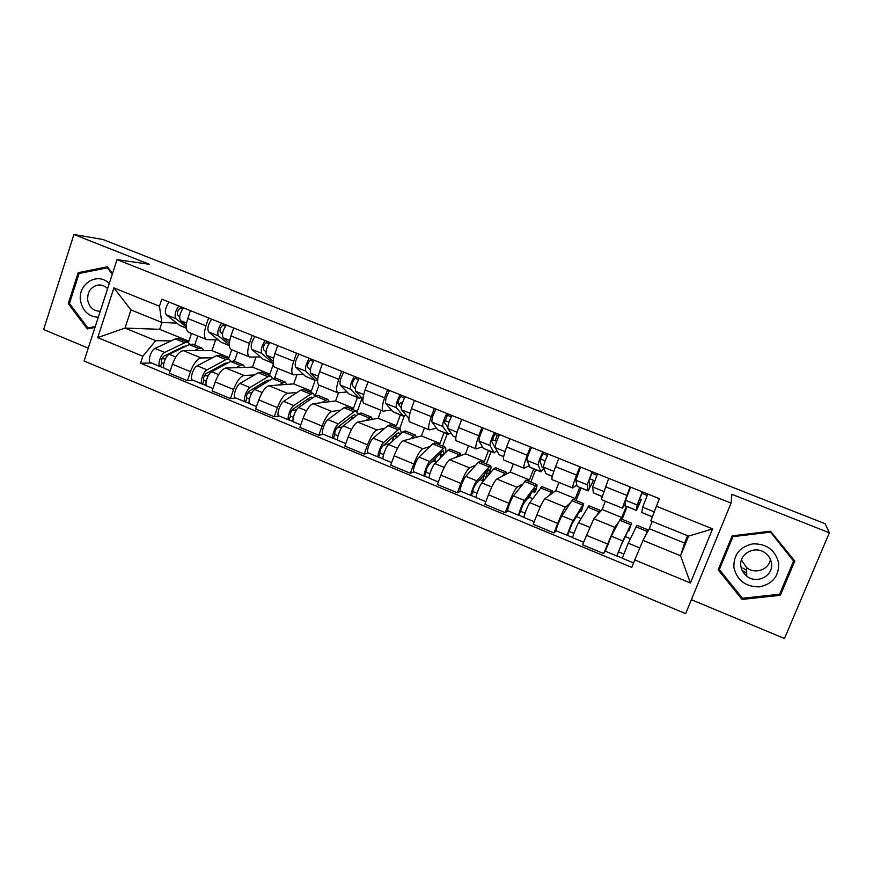 <?xml version="1.0" encoding="UTF-8"?>
<svg xmlns="http://www.w3.org/2000/svg" width="873" height="873" viewBox="0 0 873 873"><rect width="100%" height="100%" fill="white"/><g stroke="black" fill="none" stroke-linecap="round" stroke-linejoin="round"><path stroke-width="1.31" d="M691.394 599.686L784.478 638.501L829.35 532.803L825.171 523.735L103.025 239.518L73.943 234.499L43.65 329.536L88.271 348.152M117.026 259.619L84.092 360.996L685.643 613.675L731.061 503.121L117.026 259.619L149.403 264.301L73.943 234.499M829.35 532.803L731.88 494.314L731.061 503.121M215.62 339.87L211.964 350.608L183.297 350.63C179.227 351.437 175.604 355.977 172.428 364.227L169.417 373.218L187.4 380.683L190.456 371.669C193.642 363.397 197.222 358.825 201.183 357.952L212.412 357.799M218.326 339.924L206.759 339.619C203.922 338.124 203.649 333.53 205.952 325.847L187.771 318.525C185.513 326.196 185.851 330.802 188.786 332.34L206.312 339.444M187.771 318.525L190.423 310.646M193.348 380.366L187.4 380.683M237.543 352.103L234.401 361.291M205.952 325.847L208.625 317.947M225.387 357.614L229.042 357.559L231.716 349.746M255.985 357.046L252.504 367.118L225.791 368.035C221.971 368.973 218.446 373.6 215.238 381.916L212.15 390.962L230.45 398.557L233.571 389.489C236.801 381.141 240.271 376.481 243.993 375.488L254.447 374.954M233.669 327.986L230.952 335.919C228.606 343.624 228.781 348.207 231.476 349.647L249.351 356.893M235.983 398.044L230.45 398.557M277.93 368.482L274.646 377.889M260.492 356.981L249.754 357.057C247.168 355.66 247.07 351.099 249.449 343.373L252.188 335.407M266.461 374.353L269.855 374.19L273.184 364.63M296.951 374.681L293.71 383.902L269.015 385.735C265.457 386.804 262.042 391.53 258.79 399.91L255.625 409.022L274.253 416.748L277.45 407.615C280.713 399.212 284.074 394.443 287.533 393.319L297.191 392.414M277.669 345.632L274.897 353.62C272.463 361.367 272.463 365.907 274.897 367.249L293.132 374.637M279.349 416.028L274.253 416.748M318.961 385.124L315.022 396.244M303.368 374.331L293.492 374.79C291.167 373.491 291.244 368.963 293.721 361.204L296.525 353.183M308.224 391.377L311.345 391.082L315.131 380.388M338.484 392.861L335.592 400.958L312.992 403.741C309.697 404.941 306.401 409.775 303.117 418.222L299.865 427.388L318.82 435.256L322.093 426.068C325.411 417.589 328.652 412.722 331.827 411.456L340.666 410.157M322.453 363.583L319.605 371.625C317.085 379.417 316.91 383.924 319.082 385.168L337.676 392.708M323.479 434.328L318.82 435.256M362.077 398.132L357.21 411.62M346.996 391.977L338.004 392.839C335.952 391.65 336.203 387.154 338.768 379.34L341.638 371.276M350.673 408.673L353.521 408.258L357.395 397.499M381.075 410.299L378.173 418.298L357.744 422.074C354.733 423.416 351.557 428.337 348.218 436.86L344.89 446.092L364.183 454.102L367.544 444.848C370.894 436.293 374.015 431.327 376.918 429.931L384.884 428.207M368.035 381.861L365.121 389.958C362.502 397.782 362.142 402.267 364.041 403.391L383.018 411.085M368.384 452.956L364.183 454.102M404.123 416.323L399.616 428.621M391.366 409.917L383.302 411.205C381.523 410.124 381.959 405.661 384.622 397.815L387.568 389.685M393.843 426.264L396.397 425.718L400.358 414.893M424.431 427.879L421.463 435.922L403.282 440.723C400.565 442.207 397.51 447.238 394.127 455.837L390.722 465.123L410.354 473.275L413.802 463.956C417.196 455.335 420.197 450.261 422.794 448.722L429.887 446.55M414.435 400.467L411.445 408.619C408.739 416.486 408.193 420.928 409.797 421.943L429.167 429.8M414.075 471.911L410.354 473.275M447.216 433.859L442.633 446.158M436.511 428.174L429.407 429.898C427.923 428.927 428.545 424.496 431.306 416.607L434.317 408.433M437.744 444.161L439.992 443.473L444.051 432.572M468.528 445.754L465.484 453.851L449.639 459.711C447.216 461.337 444.292 466.477 440.865 475.141L437.373 484.493L457.365 492.798L460.889 483.424C464.338 474.726 467.208 469.532 469.499 467.852L475.687 465.211M461.686 419.411L458.62 427.617C455.815 435.529 455.062 439.937 456.383 440.832L476.145 448.842M460.595 491.193L457.365 492.798M497.25 435.267L495.166 440.756M491.062 451.603L486.381 463.978M482.463 446.747L476.342 448.918C475.152 448.078 475.981 443.691 478.83 435.758L481.929 427.53M482.387 462.352L484.34 461.522L488.487 450.566M513.368 463.934L510.258 472.086L496.835 479.037C494.718 480.816 491.925 486.075 488.454 494.805L484.875 504.223L505.227 512.669L508.85 503.241C512.342 494.467 515.081 489.164 517.056 487.32L522.305 484.166M509.788 438.693L506.646 446.954C503.743 454.92 502.793 459.285 503.797 460.06L523.975 468.234M507.955 510.836L505.227 512.669M535.64 469.652L530.849 482.103M529.224 465.647L524.127 468.299C523.243 467.579 524.291 463.225 527.237 455.248L530.413 446.965M527.816 480.859L529.431 479.888L533.676 468.856M558.982 482.431L555.806 490.626L544.883 498.723C543.093 500.655 540.442 506.024 536.917 514.83L533.25 524.302L553.984 532.923L557.694 523.418C561.23 514.579 563.827 509.155 565.475 507.158L569.785 503.383M558.796 458.347L555.566 466.662C552.554 474.661 551.398 478.982 552.085 479.637L572.688 487.985M572.884 499.236L561.896 515.867C559.986 518.715 555.163 531.286 556.145 530.828L553.984 532.923M580.981 488.007L576.082 500.535M576.824 484.853L572.786 488.029C572.23 487.429 573.485 483.129 576.54 475.108L579.803 466.771M574.019 499.694L575.307 498.57L579.65 487.472M605.393 501.244L602.141 509.494L593.804 518.758L582.52 544.763L603.636 553.537L614.778 527.347L618.259 522.632M608.71 478.36L601.268 499.574L622.296 508.097M605.305 551.147L603.636 553.537M627.109 506.678L622.089 519.282M625.33 504.332L622.351 508.119L630.11 486.938M621.041 518.857L626.432 506.405M602.141 509.494L621.98 517.58M555.806 490.626L575.307 498.57M510.258 472.086L529.431 479.888M465.484 453.851L484.34 461.522M421.463 435.922L439.992 443.473M378.173 418.298L396.397 425.718M335.592 400.958L353.521 408.258M293.71 383.902L311.345 391.082M252.504 367.118L269.855 374.19M211.964 350.608L229.042 357.559M161.963 322.443L159.672 329.317L124.992 328.073L155.71 340.666L171.075 340.917M184.967 341.147L188.874 341.212L191.493 333.431M159.672 329.317L188.874 341.212M176.848 323.152L161.778 322.432L130.95 309.926L124.992 328.073L97.732 337.578L113.916 287.883L159.464 306.216L161.778 322.432M652.218 521.377L649.283 528.7L684.563 543.061L680.569 555.774L688.557 536.12L650.843 520.832L659.377 498.669L161.811 299.166L159.464 306.216M656.332 506.242L712.586 528.885L690.412 582.989L634.769 559.942L642.997 540.376L680.569 555.774L690.412 582.989M155.71 340.666L142.866 356.26L140.553 363.212L631.768 567.395L634.769 559.942M142.866 356.26L97.732 337.578M112.519 273.489L107.423 266.789L78.188 272.682L68.258 303.618L87.3 328.914L94.982 327.473M794.801 561.044L770.466 531.21L732.174 535.847L718.152 569.818L742.017 599.435L780.364 595.299L794.801 561.044M684.563 543.061L687.553 535.716M649.283 528.7L642.997 540.376M151.422 362.982L140.553 363.212M197.8 335.996L194.723 345.119M532.661 498.625L529.485 497.315M581.069 518.497L576.453 516.598M630.371 538.728L625.264 536.633M113.916 287.883L130.95 309.926M688.557 536.12L712.586 528.885M69.654 303.717L68.258 303.618M81.331 273.042L78.188 272.682M718.894 568.028L719.439 568.716M793.47 560.652L793.819 559.833M780.047 593.138L780.364 595.299M742.039 597.732L742.017 599.435M186.331 325.203L180.569 320.598C178.845 317.368 179.805 313.123 183.439 307.842M179.685 316.692L177.677 315.066C176.935 312.108 177.863 309.795 180.427 308.136L182.544 308.987M186.353 328.259L179.816 325.476L166.252 314.815C164.462 311.574 165.39 307.318 169.056 302.08M186.265 326.928L175.964 318.732C174.229 315.502 175.178 311.257 178.812 305.986M180.427 308.136L180.875 306.816M186.386 345.97L183.985 346.341L163.949 356.086C161.45 358.628 160.752 360.909 161.876 362.928L160.348 366.682C156.922 366.071 160.567 354.089 164.702 352.43L155.045 348.458C150.865 350.095 147.242 362.055 150.723 362.688L160.108 366.584M181.988 348.109L181.093 347.749M189.998 344.268L187.87 342.325L184.738 342.773L164.702 352.43M179.041 338.735L175.309 338.92L155.045 348.458M165.444 358.781L161.832 358.836M163.753 363.648L161.57 362.742M192.857 344.355L189.201 344.595L169.275 354.307C165.172 355.988 161.505 367.969 164.91 368.57L170.235 370.774M204.107 350.619L201.75 347.989L198.684 348.458L194.363 350.619M164.288 368.177L160.828 366.736M229.37 342.991L223.204 337.807C221.698 334.654 222.724 330.387 226.271 325.018M222.473 334.119L220.236 332.209C219.636 329.285 220.563 326.96 223.019 325.225L225.409 326.186M229.337 345.653L221.033 342.161L208.636 331.926C207.065 328.75 208.058 324.483 211.637 319.147M229.293 344.933L218.523 335.919C216.995 332.755 218.01 328.488 221.567 323.13M223.019 325.225L223.466 323.894M273.129 361.193L266.581 355.322C265.294 352.234 266.385 347.956 269.855 342.489M266.003 351.895L263.526 349.658C263.068 346.756 264.006 344.409 266.341 342.609L269.015 343.689M254.96 336.52C251.468 341.954 250.398 346.221 251.762 349.342L262.937 359.13L273.063 363.354L261.824 353.401C260.514 350.302 261.594 346.024 265.065 340.568M266.341 342.609L266.8 341.267M109.223 283.649C97.831 271.208 77.053 284.183 80.622 301.294C83 311.421 88.893 316.746 98.311 317.248M107.586 288.668C104.88 285.886 101.694 284.674 98.027 285.034C90.639 286.879 87.213 291.997 87.737 300.388C89.45 307.514 93.618 311.137 100.253 311.257M108.285 267.913L107.401 267.804L112.29 274.22M95.277 326.578L87.911 327.964L69.458 303.466L79.083 273.5L107.401 267.804M91.665 328.095L87.911 327.964M746.677 570.429L742.868 568.028M733.931 567.897C737.325 580.632 745.848 586.951 759.499 586.842C772.791 583.982 779.174 575.973 778.618 562.79C775.159 549.935 766.559 543.628 752.853 543.857C739.638 546.836 733.331 554.846 733.931 567.897M740.937 566.446C741.603 570.32 743.523 573.539 746.721 576.082C756.826 584.67 774.002 575.634 771.437 562.943C770.706 558.731 768.535 555.348 764.934 552.773C754.556 544.992 738.46 554.246 740.937 566.446M741.439 559.986L746.666 567.679C754.905 574.554 769.048 569.687 770.423 559.407M769.888 531.275L793.568 561.077L779.589 594.24L742.454 598.256L719.341 569.567L719.603 567.341L732.622 535.793M793.077 558.927L793.568 561.077M719.341 569.567L732.927 536.666L770.008 532.181M732.982 535.749L732.927 536.666M227.886 362.895L225.201 363.179L206.181 373.502C203.769 376.099 203.049 378.391 204.031 380.377L202.492 384.164C199.317 383.651 203.082 371.614 206.988 369.836L197.167 365.787C193.206 367.544 189.463 379.569 192.704 380.093L202.274 384.065M223.706 365.176L222.451 364.674M230.996 361.226L228.955 359.065L226.009 359.6L206.988 369.836M219.92 355.387L216.417 355.693L197.167 365.787M208.265 375.696L204.304 375.881M206.203 381.206L203.758 380.202M233.964 361.116L230.548 361.455L211.637 371.745C207.752 373.535 203.976 385.582 207.13 386.084L212.99 388.507M245.171 367.369L243.065 364.816L240.184 365.383L236.081 367.675M206.563 385.702L202.951 384.207M269.964 380.192L267.094 380.312L249.132 391.213C246.808 393.876 246.066 396.189 246.917 398.121L245.368 401.94C242.432 401.547 246.328 389.434 250.005 387.536L240.01 383.422C236.277 385.299 232.414 397.39 235.415 397.804L245.16 401.853M266.123 382.538L264.508 381.883M272.649 378.555L270.706 376.088L267.967 376.721L250.005 387.536M261.485 372.324L258.222 372.738L240.01 383.422M251.915 392.752L247.583 393.123M249.383 399.081L246.666 397.957M275.759 378.14L272.583 378.598L254.741 389.478C251.086 391.399 247.179 403.512 250.082 403.893L256.487 406.545M286.922 384.404L285.056 381.938L278.498 385.026M249.569 403.544L245.782 401.973M317.641 379.831L310.723 373.142C309.664 370.119 310.821 365.831 314.204 360.276M310.286 370.043L307.58 367.402C307.263 364.543 308.213 362.175 310.417 360.298L313.385 361.487M317.565 380.759L315.491 380.399L305.877 371.189C304.786 368.155 305.943 363.866 309.326 358.323M315.851 380.683L305.55 376.383L295.641 367.053C294.496 364.008 295.631 359.72 299.046 354.198M310.417 360.298L310.897 358.945M362.884 399.005L355.638 391.279C354.809 388.321 356.042 384.022 359.327 378.369M355.322 388.594L352.397 385.462C352.245 382.636 353.194 380.246 355.267 378.293L358.541 379.613M354.82 388.049L355.617 387.001M361.749 397.782L358.999 398.012L350.706 389.282C349.844 386.324 351.066 382.025 354.373 376.383M359.316 398.274L348.894 393.919L340.284 385.08C339.379 382.101 340.579 377.802 343.907 372.182M355.267 378.293L355.758 376.94M408.935 418.363L401.351 409.732C400.762 406.862 402.071 402.54 405.258 396.789M401.133 407.615L398.023 403.839C398.023 401.056 398.983 398.645 400.914 396.615L404.505 398.055M399.005 405.028L400.489 402.649L402.191 403.337M405.989 415.33L403.261 415.93L396.331 407.713C395.709 404.821 397.008 400.511 400.216 394.76M403.522 416.17L392.97 411.772L385.724 403.424C385.058 400.521 386.335 396.211 389.565 390.493M400.914 396.615L401.416 395.24M312.632 397.881L311.716 397.139L309.708 397.717L292.837 409.23C290.6 411.969 289.836 414.282 290.545 416.181L288.985 420.022C286.311 419.749 290.327 407.571 293.775 405.541L283.605 401.362C280.102 403.359 276.119 415.515 278.847 415.821L288.799 419.946M309.271 400.194L307.274 399.376M314.946 396.298L313.178 393.396L310.635 394.127L293.775 405.541M303.739 389.544L300.727 390.078L283.605 401.362M296.493 409.884L291.724 410.517M293.328 417.261L290.327 416.017M318.252 395.458L315.328 396.036L298.588 407.516C295.161 409.568 291.135 421.746 293.786 422.019L300.749 424.9M329.372 401.722L327.757 399.343L321.646 402.682M293.328 421.681L289.367 420.044M355.878 416.039L354.875 414.762L353.03 415.428L337.305 427.563C335.167 430.367 334.381 432.702 334.937 434.547L333.366 438.432C330.954 438.268 335.101 426.024 338.309 423.863L327.953 419.607C324.701 421.735 320.587 433.968 323.054 434.154L333.202 438.366M353.161 418.156L350.771 417.174M357.875 414.489L356.359 410.987L354.023 411.827L338.309 423.863M346.701 407.058L343.951 407.713L327.953 419.607M342.14 426.984L336.88 427.988M338.037 435.769L334.741 434.405M361.466 413.071L358.803 413.769L343.209 425.882C340.034 428.054 335.865 440.308 338.244 440.45L345.795 443.582M372.531 419.335L371.189 417.032L365.525 420.633M337.851 440.145L333.704 438.432M352.812 418.418L351.404 418.658L350.979 419.837M351.404 418.658L352.125 418.953M399.692 434.754L398.775 432.692L397.106 433.434L382.549 446.212C380.519 449.104 379.7 451.45 380.104 453.24L378.522 457.157C376.394 457.125 380.672 444.804 383.629 442.513L373.098 438.181C370.087 440.439 365.831 452.738 368.035 452.803L378.38 457.103M397.804 436.424L395.011 435.278M401.384 433.259L400.271 428.883L398.164 429.822L383.629 442.513M390.395 424.867L387.918 425.642L373.098 438.181M389.609 443.68L383.662 445.241M383.542 454.593L379.951 453.109M405.41 430.978L403.02 431.808L388.616 444.564C385.691 446.878 381.392 459.198 383.487 459.22L391.639 462.603M416.421 437.253L415.362 435.038L410.168 438.912M383.16 458.936L378.827 457.146M395.938 435.66L394.061 436.107L392.075 441.498M394.05 436.118L396.855 437.264M455.859 437.362L453.24 436.162L447.882 428.523C447.543 425.718 448.929 421.397 452.028 415.537M447.718 427.224L444.455 422.543L447.391 415.264L451.297 416.825M444.488 421.201L444.87 420.513L448.984 422.172M451.035 433.03L448.286 434.154L442.764 426.461C442.404 423.645 443.779 419.324 446.889 413.475M448.504 434.383L437.82 429.92L431.971 422.106C431.557 419.269 432.91 414.948 436.042 409.131M447.391 415.264L447.904 413.878M443.986 454.266L443.429 450.926L441.945 451.756L428.61 465.2C426.679 468.168 425.838 470.525 426.089 472.271L424.485 476.221C422.641 476.309 427.061 463.934 429.756 461.49L419.029 457.081C416.29 459.482 411.892 471.846 413.802 471.791L424.365 476.167M443.244 455.008L440.025 453.698M445.208 453.011L445.437 452.64C446.059 449.202 445.896 447.358 444.946 447.096L429.756 461.49M434.841 442.982L432.637 443.888L419.029 457.081M435.9 457.856L434.732 460.988L436.609 461.762M434.732 460.988L431.72 462.068M429.865 473.766L425.959 472.151M450.119 449.202L448.013 450.152L434.83 463.585C432.168 466.029 427.737 478.426 429.549 478.317L438.322 481.961M461.064 455.488L460.3 453.349L455.586 457.517M429.265 478.066L424.747 476.189M439.141 454.582L441.029 455.357L439.883 458.434M441.029 455.357L442.687 454.789M503.645 456.699L499.138 454.746L495.253 447.653C495.177 444.924 496.639 440.592 499.64 434.623M495.864 449.038L491.739 441.596L494.696 434.241L498.93 435.943M492.066 439.512L496.628 441.345M496.944 450.752L494.096 452.705L490.048 445.546C489.949 442.818 491.401 438.475 494.402 432.528M494.26 452.901L483.446 448.395L479.059 441.116C478.895 438.366 480.336 434.023 483.358 428.097M494.696 434.241L495.22 432.855M487.341 473.057L484.995 479.244M485.825 472.435L488.88 473.69C489.469 471.027 489.469 469.63 488.858 469.478L475.49 484.537C473.679 487.581 472.806 489.949 472.893 491.641L471.278 495.624C469.729 495.842 474.301 483.391 476.713 480.816L465.8 476.32C463.323 478.873 458.794 491.303 460.398 491.117L471.18 495.58M488.88 473.69L490.408 471.016C491.172 467.601 491.172 465.8 490.397 465.615L476.713 480.816M480.063 461.402L478.142 462.45L465.8 476.32M479.79 479.506L482.453 480.608L484.853 479.408M477.018 493.278L472.784 491.532M495.602 467.742L493.791 468.823L481.874 482.944C479.495 485.541 474.912 497.992 476.429 497.763L485.846 501.669M506.482 474.039L506.013 471.987L501.789 476.472M476.211 497.523L471.496 495.569M485.028 473.373L482.453 480.608M485.17 473.428L486.599 472.751M552.303 476.396L545.843 473.657L543.486 467.12C543.683 464.491 545.232 460.136 548.124 454.069M553.864 471.311L543.486 467.12L542.34 467.71L539.874 460.988L542.864 453.567L547.447 455.411M540.322 458.936L545.156 460.879M543.868 468.179L540.998 471.824L538.194 464.982C538.357 462.341 539.896 457.987 542.788 451.93M540.834 471.758L530.184 467.448L526.997 460.464C527.106 457.801 528.623 453.458 531.548 447.423M542.864 453.567L543.399 452.17M530.904 493.627L529.365 497.599L527.052 498.93M532.443 491.51L534.723 492.437L535.084 488.356L533.992 489.371L523.233 504.212L518.911 515.376C517.678 515.736 522.392 503.219 524.52 500.491L513.411 495.919C511.218 498.614 506.536 511.12 507.846 510.792L518.835 515.354M534.723 492.437L536.164 489.709C537.07 486.326 537.233 484.58 536.644 484.46L524.52 500.491M526.07 480.15L513.411 495.919M525.033 513.149L520.472 511.262M541.882 486.599L529.78 502.652C527.685 505.402 522.96 517.929 524.149 517.558L534.243 521.738M552.674 492.95L552.544 490.942L548.801 495.82M524.018 517.351L519.086 515.31M527.608 498.167L527.281 499.029M601.868 496.464L593.389 492.896L592.614 486.959L597.503 473.864M589.471 478.71L593.596 480.368L589.919 487.036L588.893 480.739L591.916 473.253L596.87 475.239M593.596 480.368L588.173 490.779L587.223 484.777L592.08 471.693M588.227 490.942L577.14 486.326L575.82 480.183L580.621 467.099M591.916 473.253L592.472 471.846M579.879 510.923L581.363 511.523L582.127 507.573L581.232 508.675L571.837 524.247L567.548 535.4L556.145 530.828M581.363 511.523L583.71 503.645L573.212 520.526C571.379 523.407 566.512 536 567.417 535.498M573.932 533.381L569.021 531.351M588.98 505.794L578.57 522.731C576.769 525.633 571.88 538.226 572.753 537.713L583.535 542.188M599.653 512.255L599.882 510.236L596.586 515.67M572.688 537.539L567.548 535.4M652.327 516.892L641.786 512.495L642.659 507.169L647.799 494.031M639.527 498.854L641.36 499.596L638.13 506.515L638.829 500.862L641.884 493.31L647.199 495.438M641.36 499.596L636.472 510.334L637.159 504.943L642.277 491.815M636.472 510.476L625.254 505.794L625.548 500.262L630.612 487.134M641.884 493.31L642.452 491.892M628.178 530.686L628.833 530.948L629.324 528.329L621.347 544.665L616.818 555.981L622.798 540.922L611.275 536.186L605.338 551.223L616.796 555.981M628.833 530.948L631.605 523.167L622.798 540.922M620.539 518.649L611.275 536.186M623.748 553.995L618.477 551.812M645.987 534.822L646.5 533.872M647.209 532.552L648.082 529.878L636.886 525.317L628.254 543.17L622.253 558.24L633.569 562.932M648.082 529.878L644.711 537.19M622.263 558.087L616.905 555.872M614.778 527.347L593.804 518.758M565.475 507.158L544.883 498.723M517.056 487.32L496.835 479.037M469.499 467.852L449.639 459.711M422.794 448.722L403.282 440.723M376.918 429.931L357.744 422.074M331.827 411.456L312.992 403.741M287.533 393.319L269.015 385.735M243.993 375.488L225.791 368.035M201.183 357.952L183.297 350.63M576.54 475.108L555.566 466.662M527.237 455.248L506.646 446.954M478.83 435.758L458.62 427.617M431.306 416.607L411.445 408.619M384.622 397.815L365.121 389.958M338.768 379.34L319.605 371.625M293.721 361.204L274.897 353.62M249.449 343.373L230.952 335.919M626.77 495.34L605.404 486.73M557.694 523.418L536.917 514.83M508.85 503.241L488.454 494.805M460.889 483.424L440.865 475.141M413.802 463.956L394.127 455.837M367.544 444.848L348.218 436.86M322.093 426.068L303.117 418.222M277.45 407.615L258.79 399.91M233.571 389.489L215.238 381.916M190.456 371.669L172.428 364.227M607.433 543.977L586.274 535.236M180.569 320.598L186.615 323.032M179.816 325.476L186.342 328.128M166.252 314.815L175.964 318.732M184.738 342.773L175.309 338.92M198.684 348.458L189.201 344.595M175.822 357.002L169.275 354.307M223.204 337.807L229.73 340.448M221.033 342.161L229.326 345.522M208.636 331.926L218.523 335.919M266.581 355.322L273.609 358.159M262.937 359.13L272.703 363.081M251.762 349.342L261.824 353.401M746.699 573.288L742.836 570.822L746.699 573.255M226.009 359.6L216.417 355.693M240.184 365.383L230.548 361.455M218.621 374.615L211.637 371.745M267.967 376.721L258.222 372.738M282.383 382.603L272.583 378.598M262.173 392.534L254.741 389.478M310.723 373.142L318.263 376.187M305.55 376.383L315.491 380.399M295.641 367.053L305.877 371.189M355.638 391.279L363.703 394.531M348.894 393.919L358.999 398.012M340.284 385.08L350.706 389.282M408.127 417.905L408.946 418.232M401.351 409.732L409.961 413.213M392.97 411.772L403.261 415.93M385.724 403.424L396.331 407.713M310.635 394.127L300.727 390.078M325.291 400.107L315.328 396.036M306.478 410.768L298.588 407.516M354.023 411.827L343.951 407.713M368.941 417.905L358.803 413.769M351.579 429.33L343.209 425.882M398.164 429.822L387.918 425.642M413.333 436.009L403.02 431.808M397.477 448.209L388.616 444.564M453.24 436.162L455.881 437.231M447.882 428.523L457.059 432.233M437.82 429.92L448.286 434.154M431.971 422.106L442.764 426.461M443.069 448.144L432.637 443.888M458.5 454.44L448.013 450.152M444.204 467.437L434.83 463.585M499.138 454.746L503.666 456.579M495.253 447.653L505.02 451.592M483.446 448.395L494.096 452.705M479.059 441.116L490.048 445.546M488.76 466.771L478.142 462.45M504.463 473.177L493.791 468.823M491.783 487.014L481.874 482.944M545.843 473.657L552.336 476.276M529.889 467.186L540.714 471.573M526.997 460.464L538.194 464.982M535.258 485.737L524.455 481.329M551.234 492.263L540.365 487.821M540.234 506.951L529.78 502.652M593.389 492.896L601.912 496.344M592.614 486.959L603.625 491.401M577.14 486.326L588.173 490.779M575.82 480.183L587.223 484.777M582.575 505.041L571.575 500.556M573.212 520.526L561.896 515.867M598.845 511.676L587.78 507.169M589.581 527.259L578.57 522.731M641.786 512.495L652.371 516.772M642.659 507.169L654.226 511.84M625.254 505.794L636.472 510.334M625.548 500.262L637.159 504.943M630.743 524.684L619.546 520.122M647.308 531.439L636.046 526.845M639.822 547.928L628.254 543.17M187.87 342.325L178.485 338.506M201.75 347.989L192.322 344.137M102.741 285.515L98.027 285.034M746.666 567.679L746.721 576.082M228.955 359.065L219.407 355.18M243.065 364.816L233.473 360.909M270.706 376.088L261.016 372.138M285.056 381.938L275.301 377.954M313.178 393.396L303.313 389.369M327.757 399.343L317.848 395.294M356.359 410.987L346.319 406.905M371.189 417.032L361.106 412.929M400.271 428.883L390.067 424.725M415.362 435.038L405.105 430.858M444.946 447.096L434.568 442.862M460.3 453.349L449.857 449.093M490.397 465.615L479.834 461.315M506.013 471.987L495.395 467.655M536.644 484.46L525.895 480.085M552.544 490.942L541.729 486.534M583.71 503.645L572.775 499.181M599.882 510.236L588.882 505.751M631.605 523.167L620.485 518.627"/></g></svg>

